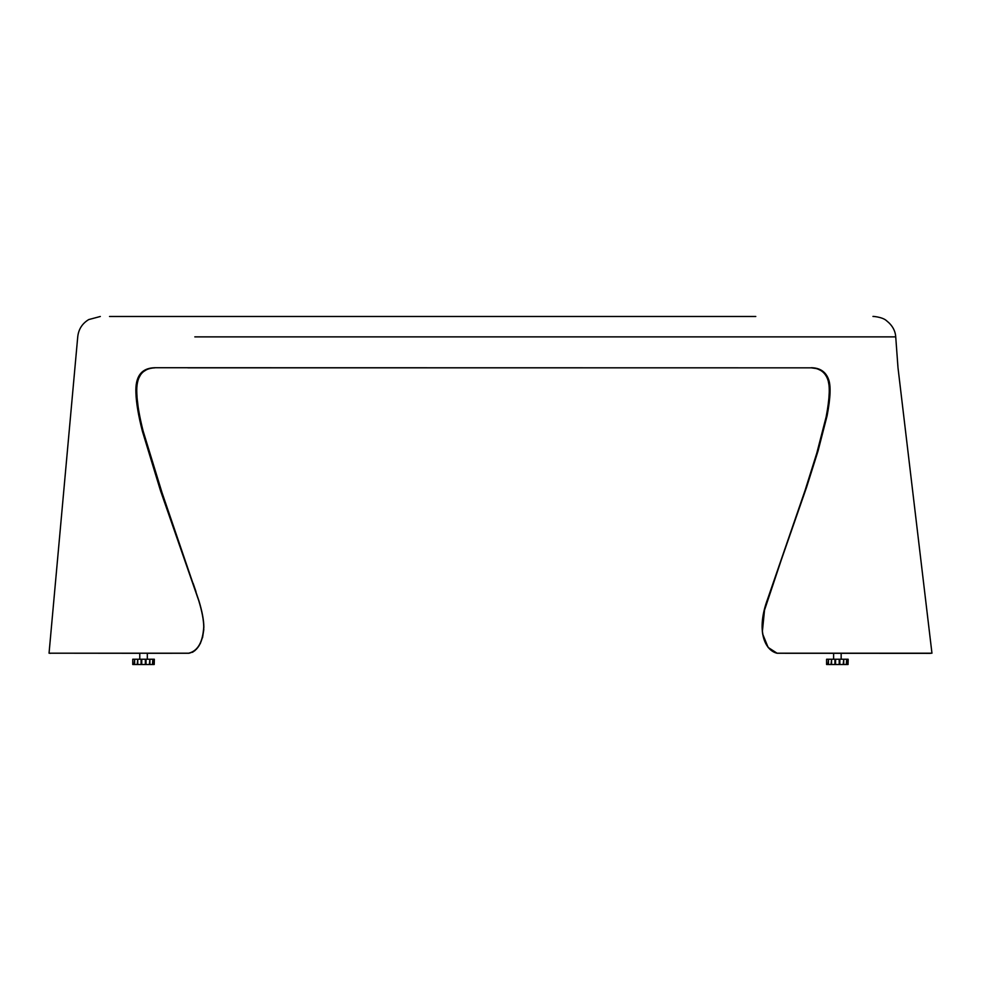 <?xml version="1.0" encoding="UTF-8"?>
<svg xmlns="http://www.w3.org/2000/svg" width="981" height="981" viewBox="0 0 981 981"><rect width="100%" height="100%" fill="white"/><g stroke="black" fill="none" stroke-linecap="round" stroke-linejoin="round"><path stroke-width="1.47" d="M192.423 652.34L195.207 650.378M196.114 649.508L197.941 647.337M198.53 646.528L200.504 643.107M202.527 637.773L203.827 629.41M195.967 591.58L193.134 583.352M810.649 367.826L785.254 367.826M774.107 367.826L768.184 367.826M758.816 367.826L714.217 367.826M684.763 367.826L668.355 367.826M639.563 367.826L440.739 367.826M266.906 367.826L260.186 367.826M233.858 367.826L223.987 367.826M223.006 367.826L212.337 367.826M203.778 367.826L194.643 367.826M187.812 367.826L811.262 367.826M841.158 659.232L841.158 653.309L931.95 653.199L897.995 367.728L895.727 336.875L194.814 336.875M755.787 316.483L109.529 316.483L755.787 316.483M154.691 367.728L154.924 367.826C141.975 368.378 135.942 376.962 136.837 393.565C137.193 403.596 139.4 416.496 143.434 432.253L155.587 473.749L198.971 600.936C202.16 611.482 203.79 620.2 203.864 627.08C202.883 642.359 197.904 651.09 188.904 653.272L49.05 653.199L188.659 653.199C197.794 651.004 202.822 642.224 203.741 626.859C203.656 619.943 201.976 611.175 198.714 600.531L160.492 490.684L142.404 431.284C138.395 415.662 136.236 402.872 135.918 392.903C135.157 376.471 141.411 368.083 154.691 367.728L811.238 367.838C819.625 368.206 825.156 372.142 827.805 379.659C830.196 386.134 829.632 398.544 826.137 416.913L816.842 452.964L805.07 490.414L767.583 599.158C756.057 630.109 764.42 650.354 777.173 653.272L930.454 653.358L777.283 653.199C764.432 650.244 756.081 629.961 767.78 598.741L806.615 487.165L818.031 451.027L827.106 415.76C830.564 397.538 831.005 385.3 828.442 379.046C825.61 371.64 819.871 367.863 811.238 367.728M811.385 367.85L816.302 368.549M817.762 369.003L820.79 370.462M822.985 372.118L824.04 373.172M828.32 381.351L829.068 385.484M829.215 387.311L829.276 390.879M829.19 393.258L828.957 396.925M828.479 401.989L827.964 406.171M818.191 448.342L815.751 456.631M789.509 536.337L782.519 556.313M782.041 557.686L764.518 610.145L762.335 631.923M762.58 633.824L768.148 647.448L777.173 653.272L815.959 653.297M165.777 504.872L143.054 430.769M138.063 406.244L137.401 400.604M136.739 389.163L136.899 386.036M138.726 378.286L140.234 375.404M143.888 371.382L146.353 369.812M188.904 653.272L147.322 653.285L147.322 659.232M139.78 659.232L139.78 653.297L50.571 653.199M777.283 653.199L931.95 653.199L777.283 653.199M833.617 659.232L833.617 653.309L823.599 653.297M154.213 664.517L154.336 659.232L154.213 664.517L152.828 664.517L152.828 659.232L152.46 664.517L149.897 664.517L149.897 659.232L149.357 664.517L132.754 664.517L132.754 659.232L132.889 664.517M146.01 664.517L146.01 659.232L145.36 659.232L145.36 664.517M134.642 664.517L134.642 659.232L134.274 664.517M137.745 664.517L137.745 659.232L137.205 664.517M149.357 659.232L146.01 659.232M152.46 659.232L149.897 659.232M154.213 659.232L152.828 659.232M134.274 659.232L132.889 659.232M137.205 659.232L134.642 659.232M145.36 659.232L137.745 659.232M141.092 659.232L141.092 664.517M141.742 664.517L141.742 659.232M848.05 664.517L848.173 659.232L848.05 664.517L846.664 664.517L846.664 659.232L846.296 664.517L843.734 664.517L843.734 659.232L843.182 664.517L826.591 664.517L826.591 659.232L826.725 664.517M839.846 664.517L839.846 659.232L839.196 659.232L839.196 664.517M828.479 664.517L828.479 659.232L828.111 664.517M831.581 664.517L831.581 659.232L831.03 664.517M843.182 659.232L839.846 659.232M846.296 659.232L843.734 659.232M848.05 659.232L846.664 659.232M828.111 659.232L826.725 659.232M831.03 659.232L828.479 659.232M839.196 659.232L831.581 659.232M834.929 659.232L834.929 664.517M835.579 664.517L835.579 659.232M50.558 653.321L49.05 653.199L77.732 336.875C78.529 329.309 82.196 323.546 88.707 319.585L100.32 316.483M895.727 336.875C895.31 330.646 892.293 325.3 886.652 320.824C882.336 316.655 871.128 316.201 873.139 316.483"/></g></svg>

